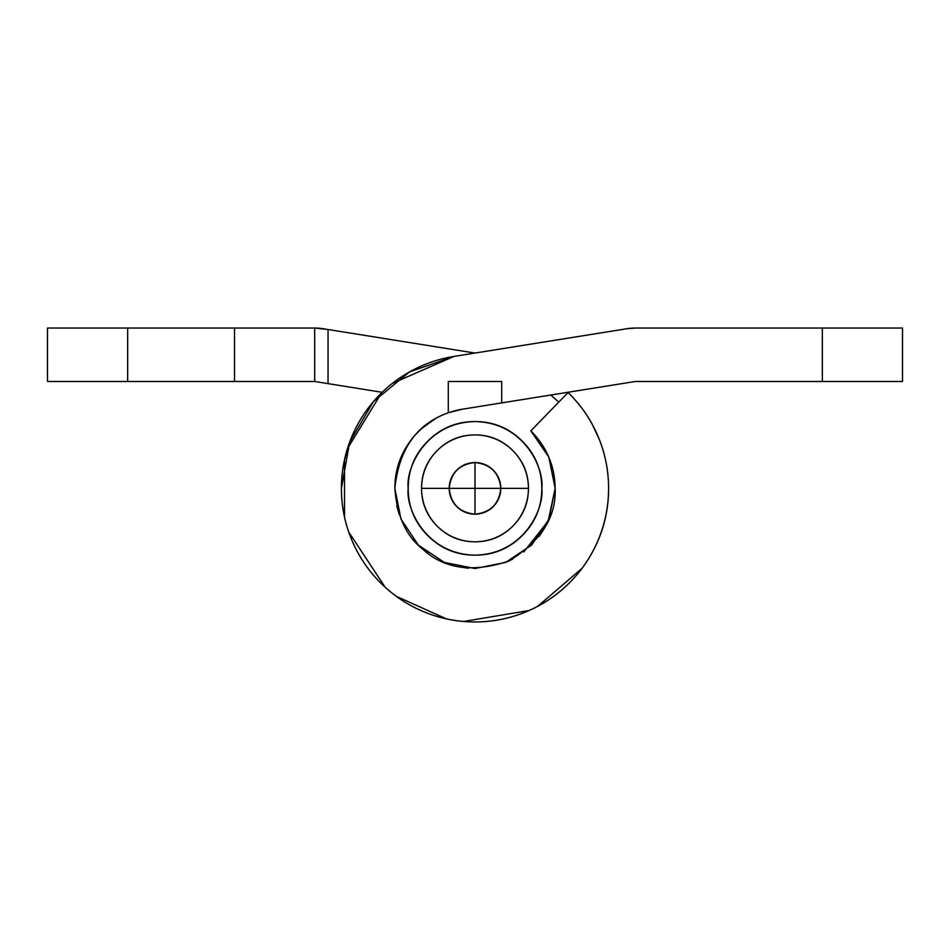<?xml version="1.0" encoding="UTF-8"?>
<svg xmlns="http://www.w3.org/2000/svg" width="950" height="950" viewBox="0 0 950 950"><rect width="100%" height="100%" fill="white"/><g stroke="black" fill="none" stroke-linecap="round" stroke-linejoin="round"><path stroke-width="1.43" d="M587.528 560.357C601.576 538.413 608.594 514.413 608.594 488.359A133.594 133.594 0 0 0 568.076 392.528L530.848 430.861C546.678 446.761 554.776 465.928 555.156 488.359L548.827 457.152L530.848 430.861L568.076 392.528C581.032 405.104 591.019 419.71 598.049 436.335C605.079 452.972 608.594 470.309 608.594 488.359A133.594 133.594 0 0 1 475 621.953A133.594 133.594 0 0 1 341.406 488.359A133.594 133.594 0 0 1 453.863 356.452L626.857 328.724L635.312 328.047L822.344 328.047L822.344 381.484L635.312 381.484L462.317 409.213A80.156 80.156 0 0 0 448.281 412.787C432.274 418.451 419.354 428.213 409.557 442.082C399.748 455.952 394.844 471.378 394.844 488.359C398.964 449.101 416.777 423.914 448.281 412.787L448.281 381.484L448.281 412.787L462.317 409.213L454.836 410.78M555.156 488.359C556.379 517.204 540.859 541.464 508.594 561.141C472.684 572.933 444.149 569.003 422.999 549.361C406.339 536.489 396.957 516.159 394.844 488.359L400.947 519.033L418.321 545.039L444.327 562.412L475 568.516L505.673 562.412L531.679 545.039L549.053 519.033L555.156 488.359L548.197 521.016L523.806 551.95M598.049 436.335C605.079 452.972 608.594 470.309 608.594 488.359C608.594 506.077 605.209 523.117 598.429 539.481C591.648 555.845 581.994 570.297 569.466 582.825C556.938 595.353 542.486 605.008 526.122 611.788C509.758 618.569 492.718 621.953 475 621.953C457.282 621.953 440.242 618.569 423.878 611.788C407.514 605.008 393.062 595.353 380.534 582.825C368.006 570.297 358.352 555.845 351.571 539.481C344.791 523.117 341.406 506.077 341.406 488.359L349.647 442.178L373.338 401.696L409.557 371.889L453.863 356.452L626.857 328.724A53.438 53.438 0 0 1 635.312 328.047L902.5 328.047L902.5 381.484L635.312 381.484L501.719 402.895L501.719 381.484L448.281 381.484L501.719 381.484L501.719 402.895L462.317 409.213L448.281 412.739M635.312 328.047L626.857 328.724L635.312 328.047M453.863 356.452L392.326 383.396M381.615 392.813L347.451 448.602M344.47 459.871L344.529 517.192M348.745 532.059L385.201 587.278M396.186 596.256L446.476 618.901M463.576 621.478L529.043 610.529M537.653 606.373L582.029 568.337M545.11 527.226L539.22 536.346M512.584 559.17L507.431 561.664M468.148 568.231L457.888 566.687M427.714 553.09L421.123 547.711M399.249 514.579L396.72 505.661M395.449 478.194L397.824 466.711L403.133 452.758M414.829 435.361L421.657 428.533L435.67 418.451M822.344 381.484L902.5 381.484L902.5 328.047L822.344 328.047L822.344 381.484M621.953 383.622L635.312 381.484M314.688 328.047L47.5 328.047L47.5 381.484L314.688 381.484L314.688 328.047L323.142 328.724A53.438 53.438 0 0 0 314.688 328.047L314.688 381.484L234.531 381.484L234.531 328.047L127.656 328.047L127.656 381.484L234.531 381.484L234.531 328.047L314.688 328.047L328.047 329.508L328.047 383.622L382.149 392.303L314.688 381.484M318.606 382.114L328.047 383.622L328.047 329.508L323.142 328.724M348.258 446.072L343.805 463.006L348.258 446.072M475 353.056L328.047 329.508L475 353.056M599.153 439.043L592.111 424.032M572.126 396.637L567.851 392.303M127.656 328.047L47.5 328.047L47.5 381.484L127.656 381.484L127.656 328.047M475 462.555L475 488.359L500.804 488.359C499.166 472.791 490.568 464.194 475 462.555A25.804 25.804 0 0 1 500.804 488.359L528.438 488.359A53.438 53.438 0 0 0 475 434.922A53.438 53.438 0 0 0 421.562 488.359L449.196 488.359A25.804 25.804 0 0 1 475 462.555C459.432 464.194 450.834 472.791 449.196 488.359C450.834 503.928 459.432 512.525 475 514.164L475 488.359L449.196 488.359L475 488.359L475 514.164C490.568 512.525 499.166 503.928 500.804 488.359L475 488.359L475 462.555M421.562 488.359A53.438 53.438 0 0 1 475 434.922A53.438 53.438 0 0 1 528.438 488.359C528.438 503.12 523.224 515.707 512.786 526.146C502.348 536.584 489.761 541.797 475 541.797C460.239 541.797 447.652 536.584 437.214 526.146C426.776 515.707 421.562 503.12 421.562 488.359C421.562 473.599 426.776 461.011 437.214 450.573C447.652 440.135 460.239 434.922 475 434.922C489.761 434.922 502.348 440.135 512.786 450.573C523.224 461.011 528.438 473.599 528.438 488.359A53.438 53.438 0 0 1 475 541.797A53.438 53.438 0 0 1 421.562 488.359A53.438 53.438 0 0 0 475 541.797A53.438 53.438 0 0 0 528.438 488.359L500.804 488.359A25.804 25.804 0 0 1 475 514.164A25.804 25.804 0 0 1 449.196 488.359L421.562 488.359M541.797 488.359C544.481 507.894 524.436 554.242 475 555.156C425.564 554.242 405.519 507.894 408.203 488.359C408.203 469.918 414.723 454.171 427.773 441.133C440.812 428.082 456.558 421.562 475 421.562C493.442 421.562 509.188 428.082 522.227 441.133C535.278 454.171 541.797 469.918 541.797 488.359C541.797 506.801 535.278 522.548 522.227 535.586C535.278 522.548 541.797 506.801 541.797 488.359C544.481 468.825 524.436 422.477 475 421.562C425.564 422.477 405.519 468.825 408.203 488.359C408.203 506.801 414.723 522.548 427.773 535.586C440.812 548.637 456.558 555.156 475 555.156C456.558 555.156 440.812 548.637 427.773 535.586M558.778 402.111L550.822 395.022M522.227 535.586C509.188 548.637 493.442 555.156 475 555.156"/></g></svg>
